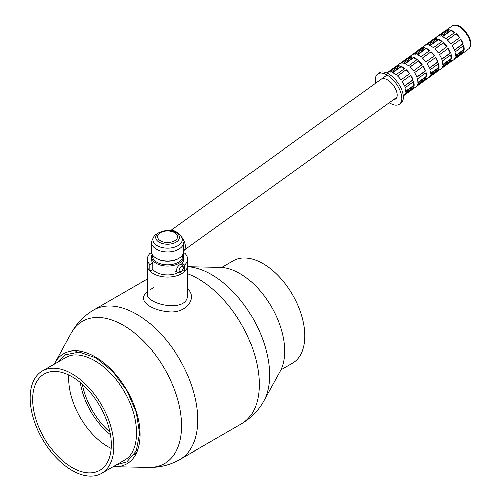 <?xml version="1.0" encoding="UTF-8"?>
<svg xmlns="http://www.w3.org/2000/svg" width="501" height="501" viewBox="0 0 501 501"><rect width="100%" height="100%" fill="white"/><g stroke="black" fill="none" stroke-linecap="round" stroke-linejoin="round"><path stroke-width="0.75" d="M399.416 104.208L400.975 103.087A18.631 9.362 54.3 0 0 403.274 95.566A18.631 9.362 -125.7 0 0 393.31 77.448A18.631 9.362 -125.7 0 0 379.226 72.833L377.666 73.96A18.631 9.362 -125.7 0 1 391.751 78.569A18.631 9.362 -125.7 0 1 401.714 96.687A18.631 9.362 54.3 0 1 399.416 104.208A18.631 9.362 54.3 0 1 389.258 102.711M375.637 83.153A18.631 9.362 54.3 0 1 375.368 81.475A18.631 9.362 -125.7 0 1 377.666 73.96M383.603 78.601A12.137 6.1 54.3 0 1 397.08 93.693L397.149 94.376M397.155 94.37A12.137 6.1 54.3 0 1 395.627 98.935A12.137 6.1 54.3 0 1 393.642 99.561M464.083 49.724A14.185 7.127 -125.7 0 0 464.032 47.795A14.185 7.127 -125.7 0 0 463.619 45.666L454.883 51.947A14.185 7.127 -125.7 0 1 455.296 54.083A14.185 7.127 -125.7 0 1 455.346 56.006L464.083 49.724L463.663 49.48L463.262 45.923M451.601 58.698A14.185 7.127 -125.7 0 0 451.551 56.776A14.185 7.127 -125.7 0 0 451.138 54.64L442.402 60.922A14.185 7.127 -125.7 0 1 442.815 63.057A14.185 7.127 -125.7 0 1 442.865 64.98L451.601 58.698L451.182 58.46L450.781 54.903M439.12 67.673A14.185 7.127 -125.7 0 0 439.07 65.75A14.185 7.127 -125.7 0 0 438.657 63.614L429.921 69.902A14.185 7.127 -125.7 0 1 430.328 72.031A14.185 7.127 -125.7 0 1 430.384 73.96L439.12 67.673L438.701 67.435L438.3 63.877M426.639 76.653A14.185 7.127 -125.7 0 0 426.583 74.724A14.185 7.127 -125.7 0 0 426.176 72.595L417.439 78.876A14.185 7.127 -125.7 0 1 417.847 81.012A14.185 7.127 -125.7 0 1 417.897 82.934L426.639 76.653L426.219 76.409L425.812 72.852M414.158 85.627A14.185 7.127 -125.7 0 0 414.102 83.698A14.185 7.127 -125.7 0 0 413.694 81.569L404.958 87.85A14.185 7.127 -125.7 0 1 405.365 89.986A14.185 7.127 -125.7 0 1 405.415 91.908L414.158 85.627L413.738 85.383L413.331 81.826M403.725 95.628A14.185 7.127 -125.7 0 0 405.215 93.205L413.951 86.924A14.185 7.127 -125.7 0 1 412.461 89.347L403.725 95.628M416.206 86.654A14.185 7.127 -125.7 0 0 417.696 84.231L426.432 77.943A14.185 7.127 -125.7 0 1 424.942 80.373L416.206 86.654M428.687 77.68A14.185 7.127 -125.7 0 0 430.177 75.25L438.914 68.969A14.185 7.127 -125.7 0 1 437.423 71.392L428.687 77.68M441.168 68.7A14.185 7.127 -125.7 0 0 442.659 66.276L451.395 59.995A14.185 7.127 -125.7 0 1 449.904 62.418L441.168 68.7M453.649 59.725A14.185 7.127 -125.7 0 0 455.14 57.302L463.876 51.021A14.185 7.127 -125.7 0 1 462.385 53.444L453.649 59.725M404.407 86.122A14.185 7.127 -125.7 0 0 402.128 81.519L410.864 75.238A14.185 7.127 -125.7 0 1 413.15 79.841L404.407 86.122M416.895 77.148A14.185 7.127 -125.7 0 0 414.609 72.545L423.345 66.257A14.185 7.127 -125.7 0 1 425.631 70.866L416.895 77.148M429.376 68.174A14.185 7.127 -125.7 0 0 427.09 63.571L435.826 57.283A14.185 7.127 -125.7 0 1 438.112 61.886L429.376 68.174M441.857 59.193A14.185 7.127 -125.7 0 0 439.571 54.59L448.307 48.309A14.185 7.127 -125.7 0 1 450.593 52.912L441.857 59.193M454.338 50.219A14.185 7.127 -125.7 0 0 452.052 45.616L460.788 39.335A14.185 7.127 -125.7 0 1 463.074 43.938L454.338 50.219M406.211 69.62A14.185 7.127 -125.7 0 1 409.712 73.534L400.969 79.822A14.185 7.127 -125.7 0 0 397.475 75.901L406.211 69.62L397.569 75.989M418.692 60.646A14.185 7.127 -125.7 0 1 422.193 64.56L413.457 70.841A14.185 7.127 -125.7 0 0 409.956 66.927L418.692 60.646L410.05 67.015M431.173 51.666A14.185 7.127 -125.7 0 1 434.674 55.586L425.938 61.867A14.185 7.127 -125.7 0 0 422.437 57.953L431.173 51.666L422.531 58.035M443.654 42.691A14.185 7.127 -125.7 0 1 447.155 46.606L438.419 52.893A14.185 7.127 -125.7 0 0 434.918 48.973L443.654 42.691L435.012 49.06M456.142 33.717A14.185 7.127 -125.7 0 1 459.636 37.631L450.9 43.913A14.185 7.127 -125.7 0 0 447.399 39.999L456.142 33.717L447.493 40.086M400.988 66.226A14.185 7.127 -125.7 0 1 404.758 68.405L396.022 74.687A14.185 7.127 -125.7 0 0 392.252 72.507L400.988 66.226L401.038 66.677L392.684 72.683M413.469 57.252A14.185 7.127 -125.7 0 1 417.245 59.431L408.503 65.712A14.185 7.127 -125.7 0 0 404.733 63.533L413.469 57.252L413.519 57.703L405.165 63.708M425.95 48.271A14.185 7.127 -125.7 0 1 429.726 50.451L420.99 56.738A14.185 7.127 -125.7 0 0 417.214 54.559L425.95 48.271L426 48.722L417.646 54.734M438.431 39.297A14.185 7.127 -125.7 0 1 442.208 41.477L433.471 47.758A14.185 7.127 -125.7 0 0 429.695 45.578L438.431 39.297L438.481 39.748L430.127 45.754M450.913 30.323A14.185 7.127 -125.7 0 1 454.689 32.502L445.953 38.784A14.185 7.127 -125.7 0 0 442.176 36.604L450.913 30.323L450.969 30.774L442.608 36.78M396.592 65.963A14.185 7.127 -125.7 0 1 399.629 65.819L390.893 72.1A14.185 7.127 -125.7 0 0 387.855 72.244L396.592 65.963L396.842 66.476L389.214 71.956M409.073 56.989A14.185 7.127 -125.7 0 1 412.11 56.845L403.374 63.126A14.185 7.127 -125.7 0 0 400.337 63.27L409.073 56.989L409.33 57.496L401.702 62.982M421.554 48.008A14.185 7.127 -125.7 0 1 424.591 47.871L415.855 54.152A14.185 7.127 -125.7 0 0 412.818 54.296L421.554 48.008L421.811 48.522L414.183 54.008M434.035 39.034A14.185 7.127 -125.7 0 1 437.072 38.89L428.336 45.178A14.185 7.127 -125.7 0 0 425.299 45.315L434.035 39.034L434.292 39.548L426.664 45.034M446.516 30.06A14.185 7.127 -125.7 0 1 449.554 29.916L440.817 36.197A14.185 7.127 -125.7 0 0 437.78 36.341L446.516 30.06L446.773 30.567L439.145 36.053M395.69 66.476L386.954 72.758M408.171 57.502L399.435 63.784M420.652 48.522L411.916 54.809M433.133 39.548L424.397 45.829M445.614 30.574L436.878 36.855M454.845 58.154L462.003 53.012L462.705 51.86M462.385 53.444L462.003 53.012M442.364 67.128L449.516 61.986L450.224 60.834M449.904 62.418L449.516 61.986M429.883 76.108L437.035 70.96L437.742 69.814M437.423 71.392L437.035 70.96M417.402 85.082L424.554 79.935L425.261 78.789M424.942 80.373L424.554 79.935M404.921 94.056L412.072 88.915L412.78 87.763M412.461 89.347L412.072 88.915M455.365 55.448L463.663 49.48M442.884 64.422L451.182 58.46M430.403 73.403L438.701 67.435M417.922 82.377L426.219 76.409M405.441 91.351L413.738 85.383M448.777 30.473L446.773 30.567M436.296 39.454L434.292 39.548M423.815 48.428L421.811 48.522M411.334 57.402L409.33 57.496M398.852 66.376L396.842 66.476M454.363 32.734L450.969 30.774M441.882 41.708L438.481 39.748M429.401 50.689L426 48.722M416.92 59.663L413.519 57.703M404.439 68.637L401.038 66.677M459.392 37.807L455.973 33.987M446.905 46.787L443.491 42.961M434.423 55.761L431.01 51.935M421.942 64.735L418.529 60.915M409.461 73.716L406.048 69.889M454.269 50.044L462.736 43.95L460.538 39.516M463.074 43.938L462.736 43.95M441.788 59.018L450.255 52.931L448.057 48.491M450.593 52.912L450.255 52.931M429.307 67.992L437.774 61.905L435.569 57.465M438.112 61.886L437.774 61.905M416.826 76.966L425.293 70.879L423.088 66.445M425.631 70.866L425.293 70.879M404.345 85.947L412.811 79.853L410.607 75.419M413.15 79.841L412.811 79.853M183.523 250.638A11.918 5.987 -125.7 0 0 183.836 250.437A11.918 5.987 -125.7 0 0 184.155 241.513A11.918 5.987 -125.7 0 0 175.851 231.7A11.918 5.987 -125.7 0 0 170.509 230.761M183.523 246.373A9.425 4.741 -125.7 0 0 183.523 244.425M177.01 272.112L176.308 271.849M152.129 254.226A16.007 9.243 0 0 0 151.509 256.769A16.007 9.243 0 0 0 161.391 265.305A16.007 9.243 0 0 0 178.832 263.301A16.007 9.243 0 0 0 183.523 256.769A16.007 9.243 0 0 0 182.903 254.226M157.107 233.729L159.105 232.583A11.899 6.87 0 0 0 159.105 242.296A11.899 6.87 0 0 0 175.926 242.296A11.899 6.87 0 0 0 175.926 232.583C171.43 229.809 165.818 229.809 159.105 232.583L157.107 233.729A14.717 8.498 0 0 0 153.293 237.555A14.717 8.498 0 0 0 160.17 247.099A14.717 8.498 0 0 0 177.924 245.747A14.717 8.498 0 0 0 181.738 237.555M153.293 237.555L152.047 240.255A16.007 9.243 0 0 0 151.509 242.634A16.007 9.243 0 0 0 161.391 251.17A16.007 9.243 0 0 0 178.832 249.166A16.007 9.243 0 0 0 183.523 242.634L183.523 251.684A16.007 9.243 0 0 1 178.832 258.215L178.206 258.579L178.832 258.215A16.007 9.243 0 0 1 156.199 258.215A16.007 9.243 0 0 1 151.509 251.684L151.509 242.634M156.199 258.215L156.826 258.579A15.118 8.73 0 0 0 178.206 258.579M152.398 254.721L152.398 256.042A15.118 8.73 0 0 0 161.729 264.102A15.118 8.73 0 0 0 178.206 262.211A15.118 8.73 0 0 0 182.633 256.042L182.633 254.721M72.038 373.821A59.131 34.143 -120 0 0 42.472 370.897A59.131 34.143 -120 0 0 42.466 439.177A59.131 34.143 -120 0 0 101.603 473.313A59.131 34.143 -120 0 0 110.665 425.931A59.131 34.143 -120 0 0 72.038 373.821M72.038 376.727A55.573 32.089 -120 0 0 44.251 373.971A55.573 32.089 -120 0 0 44.245 438.15A55.573 32.089 -120 0 0 99.824 470.232A55.573 32.089 -120 0 0 108.341 425.7A55.573 32.089 -120 0 0 72.038 376.727M68.775 374.998A55.573 32.089 -120 0 0 111.197 448.483M80.285 382.501A53.35 30.805 -120 0 0 110.458 434.768M82.296 384.223A53.35 30.805 -120 0 0 109.969 432.156M151.935 253.794L150.432 252.93A20.009 11.554 0 0 0 147.507 258.942L147.507 265.48A20.009 11.554 0 0 0 167.516 277.028A20.009 11.554 0 0 0 187.524 265.48A20.009 11.554 180 0 1 184.6 271.492L182.589 270.333M183.078 254.608L185.101 253.437A20.009 11.554 180 0 1 187.524 258.942L187.524 294.281C188.789 313.82 146.267 304.577 147.507 294.275L147.507 265.48A20.009 11.554 0 0 0 149.931 270.985L152.711 269.381A16.27 9.394 0 0 0 156.011 272.124A16.27 9.394 0 0 0 178.062 272.632M187.524 258.942A20.009 11.554 180 0 1 184.6 264.96L181.863 263.376A16.27 9.394 0 0 0 183.786 258.942A16.27 9.394 0 0 0 183.523 257.251M181.863 263.376L181.863 264.334M184.6 264.96L184.6 271.492M147.507 258.942A20.009 11.554 0 0 0 149.931 264.453L149.931 270.985M149.931 264.453L152.711 262.843L152.711 269.381M152.711 262.843A16.27 9.394 180 0 1 151.246 258.942A16.27 9.394 180 0 1 151.509 257.251M113.276 466.575A63.489 36.654 -120 0 0 114.773 466.644A63.489 36.654 -120 0 0 139.034 422.412A63.489 36.654 -120 0 0 95.271 356.85A63.489 36.654 -120 0 0 54.834 362.824A63.489 36.654 -120 0 0 54.146 364.152M239.76 273.427A63.489 36.654 -120 0 0 220.258 267.315L187.524 266.645A82.089 47.395 60 0 1 211.56 274.529A82.089 47.395 60 0 1 263.839 400.856L280.197 371.135A63.489 36.654 -120 0 0 239.76 273.427M101.603 473.313L124.448 460.125C140.649 451.708 140.649 418.974 124.448 391.845C109.055 364.246 80.705 347.882 65.312 357.708L42.472 370.897M116.539 464.69L126.872 461.822L136.347 450.919L139.673 433.522L136.347 412.292L126.872 390.448L112.694 371.316L95.967 357.82L79.239 352.009L65.061 354.758L57.402 362.273M153.369 287.499L150.018 289.854M147.507 292.083L146.981 292.553C137.243 299.41 149.486 309.881 167.202 311.641C185.32 314.534 198.277 298.54 187.524 288.563M280.886 369.807L292.559 363.068A59.131 34.143 -120 0 0 301.627 315.68A59.131 34.143 -120 0 0 262.994 263.576A59.131 34.143 -120 0 0 233.428 260.645L221.755 267.384M177.486 272.387A4.578 2.643 -60 0 1 176.784 268.718A4.578 2.643 -60 0 1 179.778 264.678A4.578 2.643 -60 0 1 182.063 264.453L183.535 267.277C182.408 271.905 180.391 273.609 177.486 272.387L175.732 271.373M183.015 268.004A2.799 1.616 120 0 0 181.036 266.858A2.799 1.616 120 0 0 179.051 270.289A2.799 1.616 120 0 0 181.036 271.429A2.799 1.616 120 0 0 183.015 268.004M452.034 25.958C455.008 24.774 457.087 24.706 458.258 25.745C462.605 27.261 466.506 31.77 469.963 39.272L470.777 43.186C470.84 46.036 470.113 47.964 468.592 48.985A14.185 7.127 -125.7 0 0 470.339 43.261L469.556 39.88L467.972 36.291L463.964 30.686L461.07 28.018L458.114 26.165L455.346 25.288L453.004 25.457L386.753 72.902M174.592 240.887A10.007 5.78 0 0 0 170.108 231.218A10.007 5.78 0 0 0 157.846 238.294A10.007 5.78 0 0 0 174.592 240.887M147.507 278.932L93.631 310.038A86.253 49.799 60 0 1 136.76 314.309A86.253 49.799 60 0 1 193.104 390.317A86.253 49.799 60 0 1 179.884 459.436L241.401 423.921A86.253 49.799 -120 0 0 254.621 354.802A86.253 49.799 -120 0 0 198.271 278.794A86.253 49.799 -120 0 0 187.524 273.69M114.773 466.644L148.684 467.339A82.089 47.395 -120 0 0 180.059 410.144A82.089 47.395 -120 0 0 123.471 325.381A82.089 47.395 -120 0 0 71.192 333.109C76.54 323.389 84.018 315.699 93.631 310.038M151.559 252.423L151.164 253.349M468.592 48.985L403.311 95.929M386.327 75.469L170.403 230.742M396.848 97.257L183.836 250.437M183.523 260.639L183.523 256.769M151.509 260.639L151.509 256.769M77.26 350.806L75.394 351.884M136.391 453.23L134.525 454.307M54.834 362.824L71.192 333.109M241.401 423.921C251.014 418.26 258.491 410.57 263.839 400.856M148.684 467.339C159.775 467.565 170.177 464.928 179.884 459.436"/></g></svg>
